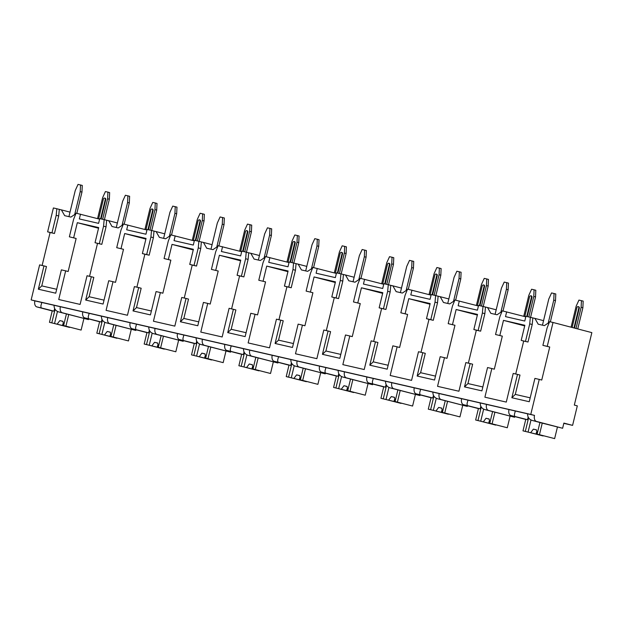 <?xml version="1.0" encoding="UTF-8"?>
<svg xmlns="http://www.w3.org/2000/svg" width="623" height="623" viewBox="0 0 623 623"><rect width="100%" height="100%" fill="white"/><g stroke="black" fill="none" stroke-linecap="round" stroke-linejoin="round"><path stroke-width="0.93" d="M56.677 289.29L41.78 285.879L46.46 266.527L39.623 264.884L31.15 299.912L34.88 300.893A5.327 3.341 102.9 0 0 36.866 306.913L52.223 310.932M47.621 231.842L51.966 232.838L56.202 215.324L56.818 208.744L53.399 207.957L47.621 231.842L50.105 232.496L42.13 265.46M541.737 380.046L539.245 379.399L530.773 414.427L534.511 415.401A5.327 3.341 102.9 0 0 536.489 421.428L562.624 428.266L563.877 423.087L572.592 425.369L577.311 405.861L574.32 405.082L591.85 332.627L553.022 322.473L547.243 346.357L549.727 347.011L541.737 380.046M530.196 397.824L515.307 394.406L519.987 375.062L517.503 374.415L511.857 397.739L529.254 401.726L534.9 378.402L539.245 379.399M525.781 316.85L502.247 310.838L499.778 316.99L495.542 334.504L502.317 336.14L494.319 369.182L491.835 368.528L484.896 397.194L506.281 402.092L513.212 373.426L517.503 374.415M482.848 386.969L467.959 383.558L472.639 364.206L470.147 363.559L464.501 386.883L481.906 390.87L487.544 367.547L491.835 368.528M478.433 305.994L454.899 299.982L452.423 306.134L448.186 323.656L454.961 325.284L446.971 358.326L444.479 357.672L437.548 386.338L458.925 391.236L465.856 362.578L470.147 363.559M435.493 376.113L420.603 372.702L425.283 353.358L422.791 352.704L417.153 376.035L434.55 380.022L440.196 356.691L444.479 357.672M431.077 295.146L407.543 289.127L405.075 295.286L400.838 312.801L407.613 314.436L399.616 347.47L397.131 346.824L390.193 375.482L411.569 380.38L418.508 351.722L422.791 352.704M388.145 365.265L373.247 361.846L377.927 342.502L375.443 341.856L369.797 365.179L387.195 369.166L392.84 345.843L397.131 346.824M383.729 284.29L360.195 278.279L357.719 284.431L353.482 301.945L360.258 303.58L352.268 336.622L349.776 335.968L342.845 364.634L364.221 369.532L371.152 340.867L375.443 341.856M340.789 354.409L325.899 350.998L330.579 331.646L328.087 331L322.449 354.323L339.846 358.311L345.492 334.987L349.776 335.968M336.373 273.435L312.839 267.423L310.371 273.575L306.127 291.097L312.91 292.724L304.912 325.767L302.428 325.113L295.489 353.778L316.866 358.677L323.804 330.019L328.087 331M293.441 343.553L278.543 340.142L283.224 320.798L280.739 320.144L275.093 343.475L292.491 347.463L298.137 324.131L302.428 325.113M289.025 262.587L265.491 256.567L263.015 262.727L258.779 280.241L265.554 281.876L257.564 314.911L255.072 314.265L248.141 342.923L269.518 347.821L276.448 319.163L280.739 320.144M246.085 332.705L231.195 329.287L235.876 309.942L233.384 309.296L227.738 332.62L245.143 336.607L250.781 313.283L255.072 314.265M241.669 251.731L218.136 245.719L215.659 251.871L211.423 269.385L218.206 271.021L210.208 304.063L207.716 303.409L200.785 332.075L222.162 336.973L229.093 308.307L233.384 309.296M198.729 321.85L183.84 318.439L188.52 299.087L186.036 298.44L180.39 321.764L197.787 325.751L203.433 302.428L207.716 303.409M194.314 240.875L170.78 234.863L168.311 241.023L164.075 258.537L170.85 260.165L162.86 293.207L160.368 292.561L153.437 321.219L174.814 326.117L181.745 297.459L186.036 298.44M151.381 310.994L136.492 307.583L141.172 288.239L138.68 287.585L133.034 310.916L150.439 314.903L156.077 291.572L160.368 292.561M146.966 230.027L123.432 224.007L120.955 230.167L116.719 247.681L123.494 249.317L115.504 282.351L113.012 281.705L106.081 310.363L127.458 315.261L134.389 286.603L138.68 287.585M104.025 300.146L89.136 296.727L93.816 277.383L91.324 276.737L85.686 300.06L103.083 304.047L108.729 280.724L113.012 281.705M99.61 219.171L76.076 213.159L73.607 219.312L69.371 236.826L76.146 238.461L68.148 271.503L65.664 270.849L58.726 299.515L80.102 304.413L87.041 275.748L91.324 276.737M43.976 265.881L38.33 289.204L55.727 293.192L61.373 269.868L65.664 270.849M553.022 322.473L549.603 321.686L547.126 327.846L542.89 345.36L549.727 347.011M31.15 299.912L530.773 414.427M89.548 276.324L97.523 243.359L95.031 242.713L98.691 227.582L77.314 222.684L98.535 228.236M73.654 237.815L77.314 222.684M515.719 374.002L523.694 341.038L527.985 342.019L532.221 324.505L532.829 317.925L534.908 318.4L538.194 324.194L544.409 325.619L549.354 322.301M468.364 363.147L476.338 330.19L480.629 331.171L484.865 313.657L485.473 307.069L487.56 307.552L490.846 313.346L497.061 314.771L502.006 311.445M421.016 352.299L428.99 319.334L433.273 320.315L437.517 302.801L438.125 296.221L440.204 296.696L443.49 302.49L449.705 303.915L454.65 300.598M373.66 341.443L381.634 308.478L385.925 309.46L390.162 291.946L390.769 285.365L392.848 285.84L396.142 291.634L402.357 293.059L407.302 289.742M326.312 330.587L334.286 297.63L338.569 298.612L342.806 281.098L343.421 274.509L345.5 274.992L348.787 280.786L355.001 282.211L359.946 278.886M278.956 319.739L286.93 286.775L291.221 287.756L295.458 270.242L296.065 263.661L298.144 264.136L301.431 269.93L307.645 271.355L312.59 268.038M231.6 308.883L239.582 275.919L243.866 276.9L248.102 259.386L248.709 252.806L250.796 253.281L254.083 259.075L260.297 260.5L265.242 257.182M184.252 298.028L192.227 265.071L196.518 266.052L200.754 248.538L201.361 241.95L203.441 242.433L206.727 248.227L212.941 249.652L217.886 246.326M136.896 287.18L144.871 254.215L149.162 255.196L153.398 237.682L154.006 231.102L156.093 231.577L159.379 237.371L165.593 238.796L170.538 235.478M97.523 243.359L101.806 244.341L106.05 226.827L106.658 220.246L108.737 220.721L112.023 226.515L118.238 227.94L123.183 224.623M50.105 232.496L54.458 233.493L58.694 215.979L59.302 209.39L61.381 209.873L64.675 215.667L70.89 217.092L75.835 213.767M69.371 236.826L76.146 238.461M523.694 341.038L521.202 340.392L524.862 325.261L503.485 320.362L524.706 325.915M495.542 334.504L502.317 336.14M499.825 335.486L503.485 320.362M542.89 345.36L547.243 346.357M51.966 232.838L54.458 233.493M521.202 340.392L527.985 342.019M459.307 300.995L458.154 305.768L477.42 310.184L478.573 305.41L482.989 306.423L482.373 313.003L478.137 330.517L473.854 329.536L476.338 330.19M478.137 330.517L480.629 331.171M448.186 323.656L454.961 325.284M411.959 290.139L410.798 294.92L430.065 299.336L431.225 294.554L435.633 295.567L435.025 302.147L430.789 319.669L426.498 318.68L428.99 319.334M430.789 319.669L433.273 320.315M400.838 312.801L407.613 314.436M364.603 279.291L363.45 284.065L382.717 288.48L383.869 283.706L388.285 284.711L387.67 291.299L383.433 308.813L379.15 307.832L381.634 308.478M383.433 308.813L385.925 309.46M353.482 301.945L360.258 303.58M317.255 268.435L316.095 273.209L335.361 277.624L336.513 272.851L340.929 273.863L340.322 280.443L336.085 297.958L331.794 296.976L334.286 297.63M336.085 297.958L338.569 298.612M306.127 291.097L312.91 292.724M269.899 257.579L268.747 262.361L288.005 266.776L289.165 261.995L293.573 263.007L292.966 269.588L288.729 287.11L284.438 286.121L286.93 286.775M288.729 287.11L291.221 287.756M258.779 280.241L265.554 281.876M222.551 246.731L221.391 251.505L240.657 255.921L241.81 251.147L246.225 252.151L245.618 258.74L241.381 276.254L237.09 275.273L239.582 275.919M241.381 276.254L243.866 276.9M211.423 269.385L218.206 271.021M175.195 235.876L174.043 240.649L193.301 245.065L194.462 240.291L198.869 241.303L198.262 247.884L194.026 265.398L189.735 264.417L192.227 265.071M194.026 265.398L196.518 266.052M164.075 258.537L170.85 260.165M127.84 225.02L126.687 229.801L145.953 234.217L147.106 229.435L151.521 230.448L150.906 237.028L146.67 254.55L142.387 253.561L144.871 254.215M146.67 254.55L149.162 255.196M116.719 247.681L123.494 249.317M95.031 242.713L101.806 244.341M506.663 311.85L505.51 316.624L524.768 321.04L525.929 316.266L532.829 317.925M525.493 341.373L529.729 323.859L530.337 317.271M473.854 329.536L477.514 314.413L456.137 309.506L477.35 315.059M452.477 324.638L456.137 309.506M426.498 318.68L430.158 303.557L408.781 298.658L430.002 304.211M405.121 313.782L408.781 298.658M379.15 307.832L382.81 292.701L361.433 287.803L382.647 293.355M357.773 302.926L361.433 287.803M331.794 296.976L335.454 281.853L314.078 276.947L335.299 282.499M310.418 292.078L314.078 276.947M284.438 286.121L288.099 270.997L266.722 266.099L287.943 271.651M263.062 281.222L266.722 266.099M237.09 275.273L240.751 260.141L219.374 255.243L240.595 260.796M215.714 270.366L219.374 255.243M189.735 264.417L193.395 249.293L172.018 244.387L193.239 249.94M168.358 259.518L172.018 244.387M142.387 253.561L146.047 238.438L124.67 233.539L145.883 239.092M121.01 248.663L124.67 233.539M80.492 214.172L79.331 218.946L98.598 223.361L99.758 218.587L106.658 220.246M99.322 243.694L103.558 226.18L104.166 219.592M70.017 212.131L61.381 209.873M56.818 208.744L59.302 209.39M543.544 320.658L534.908 318.4M496.196 309.81L487.56 307.552M482.989 306.423L485.473 307.069M448.84 298.954L440.204 296.696M435.633 295.567L438.125 296.221M401.485 288.099L392.848 285.84M388.285 284.711L390.769 285.365M354.137 277.251L345.5 274.992M340.929 273.863L343.421 274.509M306.781 266.395L298.144 264.136M293.573 263.007L296.065 263.661M259.433 255.539L250.796 253.281M246.225 252.151L248.709 252.806M212.077 244.691L203.441 242.433M198.869 241.303L201.361 241.95M164.729 233.835L156.093 231.577M151.521 230.448L154.006 231.102M117.373 222.979L108.737 220.721M563.815 423.352L572.592 425.369M84.783 317.894L88.466 318.735L88.24 316.702L89.151 313.33L82.797 311.874A5.327 3.341 102.9 0 0 84.783 317.894L99.587 321.764M539.791 422.456L532.244 420.455C529.122 419.45 527.572 417.239 527.588 413.82L534.511 415.401M34.88 300.893L41.803 302.474L40.884 305.846L41.118 307.887L53.991 311.165L54.614 308.572M510.953 415.572L514.637 416.413L514.411 414.381L515.322 411.009L508.968 409.552A5.327 3.341 102.9 0 0 510.953 415.572L525.757 419.443M514.653 417.27L484.889 409.599C481.774 408.602 480.216 406.391 480.24 402.964L486.532 404.405A5.327 3.341 102.9 0 0 488.518 410.432L514.653 417.27L514.816 416.585M463.598 404.716L467.289 405.565L467.055 403.525L467.974 400.153L461.612 398.697A5.327 3.341 102.9 0 0 463.598 404.716L478.402 408.587M467.305 406.414L437.541 398.743C434.418 397.747 432.868 395.535 432.884 392.108L439.184 393.557A5.327 3.341 102.9 0 0 441.162 399.577L467.305 406.414L467.468 405.729M416.25 393.868L419.933 394.709L419.707 392.669L420.618 389.297L414.264 387.841A5.327 3.341 102.9 0 0 416.25 393.868L431.054 397.739M419.949 395.558L390.185 387.895C387.062 386.891 385.512 384.679 385.536 381.26L391.828 382.701A5.327 3.341 102.9 0 0 393.814 388.721L419.949 395.558L420.112 394.873M368.894 383.013L372.585 383.854L372.352 381.821L373.27 378.449L366.908 376.993A5.327 3.341 102.9 0 0 368.894 383.013L383.698 386.883M372.593 384.71L342.837 377.04C339.714 376.043 338.164 373.831 338.18 370.405L344.48 371.845A5.327 3.341 102.9 0 0 346.458 377.873L372.593 384.71L372.764 384.025M321.538 372.157L325.229 373.006L325.004 370.965L325.915 367.593L319.56 366.137A5.327 3.341 102.9 0 0 321.538 372.157L336.342 376.035M325.245 373.855L295.481 366.184C292.358 365.187 290.809 362.975 290.832 359.549L297.124 360.997A5.327 3.341 102.9 0 0 299.11 367.017L325.245 373.855L325.408 373.169M274.19 361.309L277.881 362.15L277.648 360.11L278.559 356.738L272.204 355.281A5.327 3.341 102.9 0 0 274.19 361.309L288.994 365.179M277.889 362.999L248.125 355.336C245.01 354.331 243.461 352.12 243.476 348.701L249.768 350.142A5.327 3.341 102.9 0 0 251.754 356.161L277.889 362.999L278.053 362.313M226.834 350.453L230.526 351.294L230.292 349.262L231.211 345.89L224.856 344.433A5.327 3.341 102.9 0 0 226.834 350.453L241.638 354.323M230.541 352.151L200.777 344.48C197.655 343.483 196.105 341.272 196.12 337.845L202.42 339.286A5.327 3.341 102.9 0 0 204.406 345.313L230.541 352.151L230.705 351.465M179.486 339.597L183.17 340.446L182.944 338.406L183.855 335.034L177.5 333.578A5.327 3.341 102.9 0 0 179.486 339.597L194.29 343.475M183.185 341.295L153.422 333.624C150.307 332.627 148.757 330.416 148.772 326.989L155.065 328.438A5.327 3.341 102.9 0 0 157.051 334.458L183.185 341.295L183.349 340.61M132.131 328.749L135.822 329.59L135.588 327.558L136.507 324.178L130.145 322.722A5.327 3.341 102.9 0 0 132.131 328.749L146.935 332.62M135.837 330.439L106.074 322.776C102.951 321.772 101.401 319.56 101.417 316.141L107.717 317.582A5.327 3.341 102.9 0 0 109.695 323.602L135.837 330.439L136.001 329.754M88.482 319.591L58.718 311.921C55.603 310.924 54.045 308.712 54.069 305.286L60.361 306.726A5.327 3.341 102.9 0 0 62.347 312.754L88.482 319.591L88.645 318.906M527.588 413.82L515.322 411.009M82.797 311.874L60.361 306.726M54.069 305.286L41.803 302.474M508.968 409.552L486.532 404.405M480.24 402.964L467.974 400.153M461.612 398.697L439.184 393.557M432.884 392.108L420.618 389.297M414.264 387.841L391.828 382.701M385.536 381.26L373.27 378.449M366.908 376.993L344.48 371.845M338.18 370.405L325.915 367.593M319.56 366.137L297.124 360.997M290.832 359.549L278.559 356.738M272.204 355.281L249.768 350.142M243.476 348.701L231.211 345.89M224.856 344.433L202.42 339.286M196.12 337.845L183.855 335.034M177.5 333.578L155.065 328.438M148.772 326.989L136.507 324.178M130.145 322.722L107.717 317.582M101.417 316.141L89.151 313.33M539.783 422.511L562.624 428.266M525.773 419.357L524.013 418.897L527.517 419.7L528.14 417.106M52.254 310.822L53.991 311.165M514.637 416.413L527.517 419.7M467.289 405.565L480.162 408.844L480.792 406.251M478.425 408.501L480.162 408.844M419.933 394.709L432.806 397.988L433.437 395.395M431.069 397.653L432.806 397.988M372.585 383.854L385.458 387.14L386.081 384.547M383.721 386.797L385.458 387.14M325.229 373.006L338.102 376.284L338.733 373.691M336.365 375.942L338.102 376.284M277.881 362.15L290.754 365.428L291.377 362.835M289.017 365.094L290.754 365.428M230.526 351.294L243.398 354.58L244.029 351.987M241.662 354.238L243.398 354.58M183.17 340.446L196.05 343.725L196.673 341.131M194.306 343.382L196.05 343.725M135.822 329.59L148.695 332.869L149.325 330.276M146.958 332.534L148.695 332.869M88.466 318.735L101.339 322.021L101.97 319.428M99.602 321.678L101.339 322.021M539.923 422.542L537.127 434.099L554.641 438.608L537.127 434.099M542.259 423.079L539.463 434.636M528.6 417.838L525.321 431.389L522.993 430.859L543.24 435.773M525.789 419.302L522.993 430.859M525.321 431.389L543.1 435.96M530.656 432.705L533.374 429.122L536.481 429.839L537.205 433.803M536.504 429.94L533.374 429.122M536.792 431.544L536.099 434.13M528.063 432.105L530.998 419.964M557.445 427.02L554.641 438.608M66.404 314.008L63.608 325.564L81.122 330.073L63.608 325.564M68.732 314.545L65.937 326.102M55.081 309.304L51.802 322.862L49.466 322.325L69.714 327.246M52.262 310.768L49.466 322.325M51.802 322.862L69.574 327.425M57.129 324.17L59.847 320.596L62.954 321.304L63.678 325.276M62.978 321.413L59.847 320.596M63.266 323.018L62.58 325.595M54.536 323.578L57.48 311.43M83.926 318.485L81.122 330.073M492.575 411.686L489.779 423.243L507.293 427.752L489.779 423.243M494.903 412.224L492.108 423.78M481.252 406.983L477.973 420.541L475.645 420.003L495.885 424.925M478.441 408.447L475.645 420.003M477.973 420.541L495.744 425.104M483.3 421.849L486.026 418.274L489.133 418.983L489.849 422.955M489.148 419.092L486.026 418.274M489.437 420.689L488.751 423.274M480.707 421.257L483.65 409.109M510.097 416.164L507.293 427.752M445.219 400.838L442.423 412.395L459.938 416.896L442.423 412.395M447.555 401.368L444.76 412.924M433.896 396.127L430.618 409.685L428.289 409.155L448.537 414.069M431.085 397.599L428.289 409.155M430.618 409.685L448.396 414.248M435.952 410.993L438.67 407.419L441.777 408.127L442.494 412.099M441.793 408.236L438.67 407.419M442.089 409.841L441.395 412.418M433.359 410.401L436.295 398.253M462.741 405.308L459.938 416.896M397.871 389.982L395.075 401.539L412.59 406.048L395.075 401.539M400.2 390.52L397.404 402.076M386.548 385.279L383.27 398.829L380.933 398.299L401.181 403.213M383.729 386.743L380.933 398.299M383.27 398.829L401.041 403.4M388.596 400.145L391.314 396.563L394.421 397.279L395.146 401.243M394.445 397.381L391.314 396.563M394.733 398.985L394.048 401.57M386.003 399.545L388.947 387.405M415.393 394.46L412.59 406.048M350.515 379.127L347.72 390.683L365.234 395.192L347.72 390.683M352.844 379.664L350.048 391.221M339.192 374.423L335.914 387.981L333.585 387.444L353.833 392.365M336.381 375.887L333.585 387.444M335.914 387.981L353.693 392.545M341.24 389.289L343.966 385.715L347.073 386.424L347.79 390.395M347.089 386.533L343.966 385.715M347.385 388.137L346.692 390.714M338.655 388.697L341.591 376.549M368.037 383.604L365.234 395.192M303.167 368.279L300.372 379.835L317.886 384.336L300.372 379.835M305.496 368.808L302.7 380.365M291.844 363.567L288.558 377.125L286.23 376.596L306.477 381.51M289.025 365.039L286.23 376.596M288.558 377.125L306.337 381.697M293.892 378.434L296.61 374.859L299.718 375.568L300.442 379.539M299.741 375.677L296.61 374.859M300.029 377.281L299.336 379.859M291.299 377.842L294.235 365.693M320.689 372.749L317.886 384.336M255.812 357.423L253.016 368.98L270.53 373.489L253.016 368.98M258.14 357.96L255.344 369.517M244.489 352.719L241.21 366.269L238.882 365.74L259.121 370.654M241.677 354.183L238.882 365.74M241.21 366.269L258.981 370.841M246.537 367.586L249.262 364.003L252.37 364.72L253.086 368.684M252.385 364.821L249.262 364.003M252.681 366.425L251.988 369.011M243.951 366.986L246.887 354.845M273.333 361.901L270.53 373.489M208.456 346.567L205.668 358.124L223.174 362.633L205.668 358.124M210.792 347.104L207.996 358.661M197.133 341.863L193.854 355.421L191.526 354.884L211.773 359.806M194.321 343.328L191.526 354.884M193.854 355.421L211.633 359.985M199.189 356.73L201.907 353.155L205.014 353.864L205.738 357.836M205.037 353.973L201.907 353.155M205.325 355.577L204.632 358.155M196.595 356.138L199.531 343.989M225.978 351.045L223.174 362.633M161.108 335.719L158.312 347.276L175.826 351.777L158.312 347.276M163.436 336.249L160.641 347.805M149.785 331.008L146.506 344.566L144.178 344.036L164.417 348.95M146.973 332.48L144.178 344.036M146.506 344.566L164.277 349.137M151.833 345.874L154.559 342.3L157.666 343.008L158.382 346.98M157.681 343.117L154.559 342.3M157.969 344.721L157.284 347.299M149.24 345.282L152.183 333.134M178.63 340.189L175.826 351.777M113.752 324.863L110.956 336.42L128.47 340.929L110.956 336.42M116.088 325.401L113.293 336.957M102.429 320.16L99.15 333.718L96.822 333.18L117.069 338.094M99.618 321.624L96.822 333.18M99.15 333.718L116.929 338.281M104.485 335.026L107.203 331.444L110.31 332.16L111.026 336.124M110.333 332.261L107.203 331.444M110.621 333.866L109.928 336.451M101.892 334.426L104.828 322.286M131.274 329.341L128.47 340.929M576.01 328.485L581.134 307.31L581.43 300.66L583.175 301.111L582.879 307.77L577.755 328.944M581.134 307.31L582.879 307.77M571.081 327.2L576.166 306.173L578.946 300.091L581.43 300.66M574.468 328.087L579.289 308.151A1.23 0.958 -75.3 0 0 578.409 306.726M542.454 325.175L548.785 299.009L551.565 292.927L555.794 293.955L555.498 300.605L550.358 321.865M548.209 323.072L553.754 300.154L555.498 300.605M553.754 300.154L554.049 293.495M572.124 327.472L576.929 307.591A1.23 0.958 104.7 0 1 578.798 308.019L579.289 308.151M573.97 327.955L578.798 308.019M528.834 316.928L533.779 296.462L534.082 289.804L535.819 290.263L535.523 296.914L530.586 317.341M533.779 296.462L535.523 296.914M523.733 316.313L528.81 295.318L531.598 289.236L534.082 289.804M527.276 316.57L531.941 297.296A1.23 0.958 -75.3 0 0 531.061 295.878M495.098 314.319L501.429 288.161L504.217 282.071L508.446 283.099L508.142 289.75L503.002 311.009M500.861 312.216L506.406 289.298L508.142 289.75M506.406 289.298L506.701 282.64M524.776 316.585L529.581 296.743A1.23 0.958 104.7 0 1 531.442 297.171L531.941 297.296M526.778 316.461L531.442 297.171M481.478 306.072L486.431 285.607L486.727 278.956L488.471 279.408L488.175 286.066L483.23 306.485M486.431 285.607L488.175 286.066M476.377 305.457L481.462 284.47L484.242 278.38L486.727 278.956M479.928 305.722L484.585 286.448A1.23 0.958 -75.3 0 0 483.705 285.023M447.75 303.463L454.081 277.305L456.861 271.223L461.09 272.243L460.794 278.902L455.647 300.154M453.505 301.368L459.05 278.442L460.794 278.902M459.05 278.442L459.346 271.792M477.42 305.729L482.225 285.887A1.23 0.958 104.7 0 1 484.087 286.315L484.585 286.448M479.422 305.605L484.087 286.315M434.122 295.224L439.075 274.751L439.379 268.1L441.115 268.552L440.819 275.21L435.882 295.629M439.075 274.751L440.819 275.21M429.029 294.609L434.106 273.614L436.887 267.532L439.379 268.1M432.572 294.866L437.237 275.592A1.23 0.958 -75.3 0 0 436.357 274.167M400.394 292.615L406.726 266.449L409.513 260.367L413.734 261.395L413.438 268.046L408.299 289.306M406.149 290.513L411.694 267.594L413.438 268.046M411.694 267.594L411.998 260.936M430.072 294.881L434.87 275.031A1.23 0.958 104.7 0 1 436.739 275.459L437.237 275.592M432.074 294.749L436.739 275.459M386.774 284.368L391.727 263.903L392.023 257.244L393.767 257.704L393.463 264.354L388.526 284.781M391.727 263.903L393.463 264.354M381.673 283.753L386.751 262.758L389.539 256.676L392.023 257.244M385.216 284.01L389.881 264.736A1.23 0.958 -75.3 0 0 389.001 263.319M353.046 281.76L359.37 255.601L362.158 249.512L366.386 250.539L366.09 257.19L360.943 278.45M358.801 279.657L364.346 256.738L366.09 257.19M364.346 256.738L364.642 250.088M382.717 284.026L387.522 264.183A1.23 0.958 104.7 0 1 389.383 264.611L389.881 264.736M384.718 283.901L389.383 264.611M339.418 273.513L344.371 253.047L344.667 246.397L346.411 246.848L346.115 253.506L341.178 273.925M344.371 253.047L346.115 253.506M334.325 272.897L339.403 251.91L342.183 245.82L344.667 246.397M337.868 273.162L342.533 253.888A1.23 0.958 -75.3 0 0 341.645 252.463M305.691 270.904L312.022 244.746L314.802 238.664L319.031 239.684L318.735 246.342L313.595 267.594M311.445 268.809L316.99 245.883L318.735 246.342M316.99 245.883L317.294 239.232M335.369 273.17L340.166 253.327A1.23 0.958 104.7 0 1 342.035 253.756L342.533 253.888M337.362 273.045L342.035 253.756M292.07 262.665L297.023 242.191L297.319 235.541L299.063 236L298.76 242.651L293.822 263.07M297.023 242.191L298.76 242.651M286.969 262.049L292.047 241.054L294.835 234.972L297.319 235.541M290.513 262.306L295.177 243.032A1.23 0.958 -75.3 0 0 294.297 241.607M258.343 260.056L264.666 233.89L267.454 227.808L271.683 228.836L271.379 235.486L266.239 256.746M264.097 257.953L269.642 235.035L271.379 235.486M269.642 235.035L269.938 228.376M288.013 262.322L292.818 242.472A1.23 0.958 104.7 0 1 294.679 242.9L295.177 243.032M290.014 262.19L294.679 242.9M244.714 251.809L249.667 231.343L249.963 224.685L251.708 225.144L251.412 231.795L246.467 252.222M249.667 231.343L251.412 231.795M239.621 251.194L244.699 230.199L247.479 224.116L249.963 224.685M243.165 251.451L247.822 232.177A1.23 0.958 -75.3 0 0 246.942 230.759M210.987 249.2L217.318 223.042L220.098 216.952L224.327 217.98L224.031 224.638L218.891 245.89M216.742 247.097L222.286 224.179L224.031 224.638M222.286 224.179L222.582 217.528M240.665 251.466L245.462 231.624A1.23 0.958 104.7 0 1 247.331 232.052L247.822 232.177M242.659 251.342L247.331 232.052M197.366 240.953L202.311 220.487L202.615 213.837L204.352 214.289L204.056 220.947L199.119 241.366M202.311 220.487L204.056 220.947M192.266 240.338L197.343 219.351L200.131 213.261L202.615 213.837M195.809 240.603L200.474 221.329A1.23 0.958 -75.3 0 0 199.594 219.903M163.631 238.344L169.962 212.186L172.75 206.104L176.979 207.124L176.675 213.782L171.535 235.035M169.394 236.249L174.938 213.323L176.675 213.782M174.938 213.323L175.234 206.672M193.309 240.61L198.114 220.768A1.23 0.958 104.7 0 1 199.975 221.196L200.474 221.329M195.311 240.486L199.975 221.196M150.011 230.105L154.963 209.632L155.259 202.981L157.004 203.441L156.708 210.091L151.763 230.51M154.963 209.632L156.708 210.091M144.91 229.49L149.995 208.495L152.775 202.413L155.259 202.981M148.461 229.747L153.118 210.473A1.23 0.958 -75.3 0 0 152.238 209.048M116.283 227.496L122.614 201.33L125.394 195.248L129.623 196.276L129.327 202.927L124.179 224.187M122.038 225.394L127.583 202.475L129.327 202.927M127.583 202.475L127.879 195.817M145.961 229.762L150.758 209.912A1.23 0.958 104.7 0 1 152.619 210.34L153.118 210.473M147.955 229.63L152.619 210.34M102.655 219.249L107.608 198.784L107.911 192.125L109.648 192.585L109.352 199.235L104.415 219.662M107.608 198.784L109.352 199.235M97.562 218.634L102.639 197.639L105.419 191.557L107.911 192.125M101.105 218.891L105.77 199.617A1.23 0.958 -75.3 0 0 104.89 198.2M68.927 216.64L75.258 190.482L78.046 184.392L82.267 185.42L81.971 192.079L76.831 213.331M74.682 214.538L80.227 191.619L81.971 192.079M80.227 191.619L80.531 184.969M98.605 218.907L103.402 199.064A1.23 0.958 104.7 0 1 105.271 199.492L105.77 199.617M100.607 218.782L105.271 199.492M56.202 215.324L58.694 215.979M38.33 289.204L41.78 285.879M529.729 323.859L532.221 324.505M511.857 397.739L515.307 394.406M464.501 386.883L467.959 383.558M482.373 313.003L484.865 313.657M417.153 376.035L420.603 372.702M435.025 302.147L437.517 302.801M369.797 365.179L373.247 361.846M387.67 291.299L390.162 291.946M322.449 354.323L325.899 350.998M340.322 280.443L342.806 281.098M275.093 343.475L278.543 340.142M292.966 269.588L295.458 270.242M227.738 332.62L231.195 329.287M245.618 258.74L248.102 259.386M180.39 321.764L183.84 318.439M198.262 247.884L200.754 248.538M133.034 310.916L136.492 307.583M150.906 237.028L153.398 237.682M85.686 300.06L89.136 296.727M103.558 226.18L106.05 226.827M532.244 420.455L536.489 421.428M36.866 306.913L41.118 307.887M484.889 409.599L488.518 410.432M437.541 398.743L441.162 399.577M390.185 387.895L393.814 388.721M342.837 377.04L346.458 377.873M295.481 366.184L299.11 367.017M248.125 355.336L251.754 356.161M200.777 344.48L204.406 345.313M153.422 333.624L157.051 334.458M106.074 322.776L109.695 323.602M58.718 311.921L62.347 312.754M536.348 432.681L536.232 433.18M62.822 324.155L62.705 324.645M488.993 421.833L488.876 422.324M441.645 410.978L441.52 411.476M394.289 400.122L394.172 400.62M346.941 389.274L346.816 389.764M299.585 378.418L299.468 378.916M252.237 367.562L252.113 368.061M204.881 356.714L204.765 357.205M157.526 345.858L157.409 346.357M110.178 335.003L110.053 335.501M578.175 306.617L578.674 306.75M530.819 295.769L531.318 295.894M483.471 284.913L483.97 285.046M436.116 274.058L436.614 274.19M388.76 263.21L389.258 263.334M341.412 252.354L341.91 252.486M294.056 241.498L294.554 241.631M246.708 230.65L247.206 230.775M199.352 219.794L199.851 219.927M152.004 208.939L152.503 209.071M104.648 198.091L105.147 198.215"/></g></svg>
